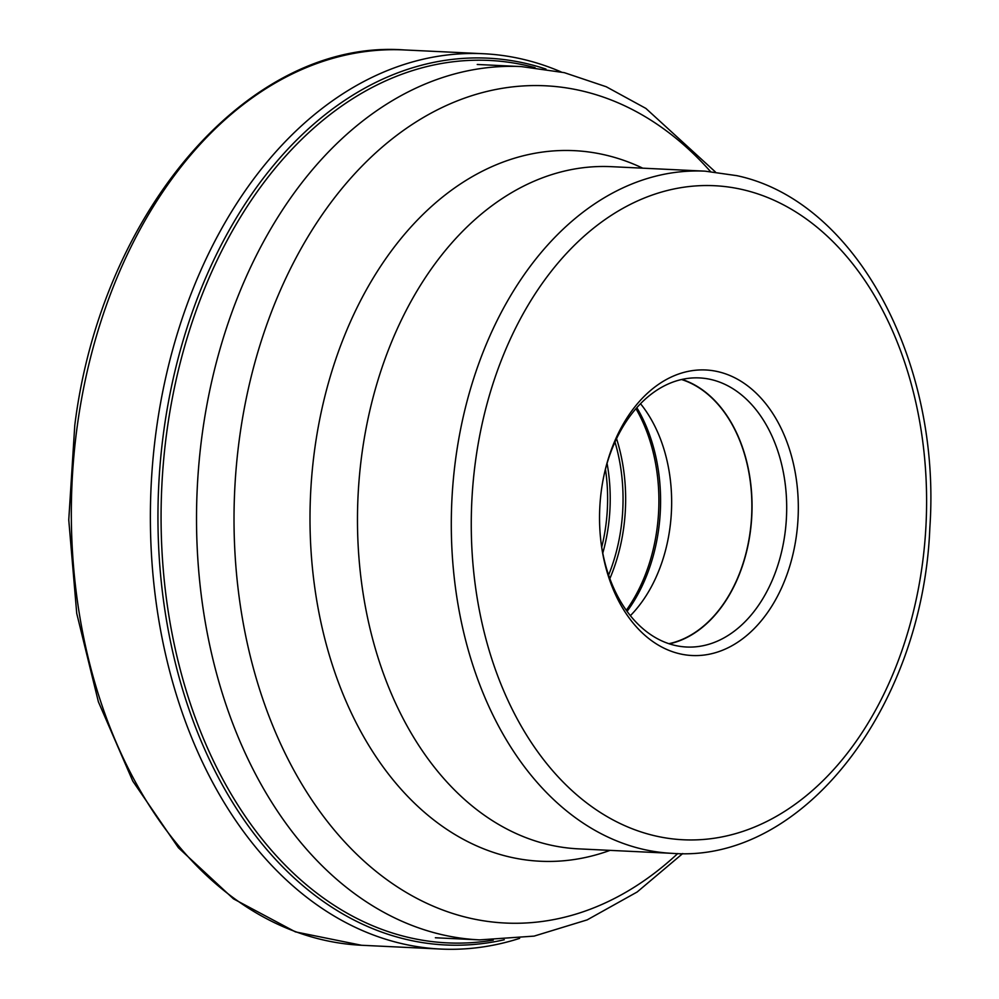 <?xml version="1.0" encoding="UTF-8"?>
<svg xmlns="http://www.w3.org/2000/svg" width="999" height="999" viewBox="0 0 999 999"><rect width="100%" height="100%" fill="white"/><g stroke="black" fill="none" stroke-linecap="round" stroke-linejoin="round"><path stroke-width="1.5" d="M561.176 71.94A448.164 311.326 92.7 0 0 483.504 53.734A448.164 311.326 92.7 0 0 156.431 428.958A448.164 311.326 92.7 0 0 440.584 949.05A448.164 311.326 92.7 0 0 519.642 938.361M578.621 848.863A341.496 237.225 -87.3 0 1 548.239 844.567A341.496 237.225 -87.3 0 1 475.249 808.466A341.496 237.225 -87.3 0 1 358.029 496.403A341.496 237.225 -87.3 0 1 504.57 197.003A341.496 237.225 -87.3 0 1 611.326 166.671L705.144 171.166A341.496 237.225 92.7 0 0 453.396 478.846A341.496 237.225 92.7 0 0 641.957 849.038A341.496 237.225 92.7 0 0 642.057 849.063A341.496 237.225 92.7 0 0 672.439 853.358L578.621 848.863M679.37 653.708A142.919 99.276 -87.3 0 1 601.398 545.229A142.919 99.276 -87.3 0 1 604.944 471.091A142.919 99.276 -87.3 0 1 718.493 371.79A142.919 99.276 -87.3 0 1 796.39 535.851A142.919 99.276 -87.3 0 1 679.37 653.708M604.695 472.165A134.703 93.569 -87.3 0 1 699.475 377.922A134.703 93.569 -87.3 0 1 711.463 379.62A134.703 93.569 -87.3 0 1 784.877 534.24A134.703 93.569 -87.3 0 1 686.575 647.015A134.703 93.569 -87.3 0 1 674.587 645.317A134.703 93.569 -87.3 0 1 601.248 544.143M669.355 643.843A134.703 93.569 92.7 0 0 750.224 532.579A134.703 93.569 92.7 0 0 682.03 379.433M681.568 379.533A134.453 93.394 -87.3 0 1 751.66 515.284A134.453 93.394 -87.3 0 1 668.905 643.693M630.369 615.684A134.453 93.394 92.7 0 0 640.534 403.733M361.538 945.266A448.164 311.326 -87.3 0 1 77.385 425.162A448.164 311.326 -87.3 0 1 404.47 49.95C250.062 38.349 101.461 209.99 74.775 425.374L68.756 519.905L76.736 613.448L98.389 701.822L132.78 781.106L178.434 847.776L233.441 898.838L295.417 931.88L361.538 945.266L440.584 949.05M545.991 69.081A443.918 308.366 92.7 0 0 163.936 429.87A443.918 308.366 92.7 0 0 504.258 939.759M493.256 940.134A441.733 306.855 -87.3 0 1 167.033 430.294A441.733 306.855 -87.3 0 1 535.089 67.657M715.396 171.965L645.866 108.404L606.268 86.763L564.335 72.665L521.466 66.596A437.137 303.671 92.7 0 0 199.201 460.551A437.137 303.671 92.7 0 0 440.709 934.377A437.137 303.671 92.7 0 0 479.607 939.884L435.364 937.761M677.747 853.533A419.081 291.121 -87.3 0 1 468.106 917.756A419.081 291.121 -87.3 0 1 239.685 436.7A419.081 291.121 -87.3 0 1 582.817 91.109A419.081 291.121 -87.3 0 1 710.451 171.503M642.732 168.169A355.681 247.078 92.7 0 0 606.031 155.17A355.681 247.078 92.7 0 0 314.81 448.476A355.681 247.078 92.7 0 0 508.678 856.755A355.681 247.078 92.7 0 0 610.027 850.374M654.033 835.601A327.372 227.41 92.7 0 0 654.133 835.626A327.372 227.41 92.7 0 0 922.164 565.734A327.372 227.41 92.7 0 0 743.843 189.897A327.372 227.41 92.7 0 0 743.743 189.872A327.372 227.41 92.7 0 0 475.699 459.765A327.372 227.41 92.7 0 0 654.033 835.601M627.072 611.388A147.552 102.497 92.7 0 0 636.85 407.692M635.963 408.691A148.214 102.959 -87.3 0 1 626.298 610.314M609.84 578.608A148.214 102.959 92.7 0 0 616.558 438.673M614.972 442.058A147.552 102.497 -87.3 0 1 608.603 575.087M602.772 553.134A141.821 98.514 92.7 0 0 607.067 463.361M605.444 469.205A141.159 98.052 -87.3 0 1 601.71 547.152M483.504 53.734L404.47 49.95M479.607 939.884L534.09 936.113L587.175 919.879L637.15 891.995L682.717 853.546M705.144 171.166L736.85 175.662C855.806 200.861 941.37 361.675 929.857 527.522C922.989 706.743 803.134 863.386 672.439 853.358M521.466 66.596L477.235 64.473"/></g></svg>
